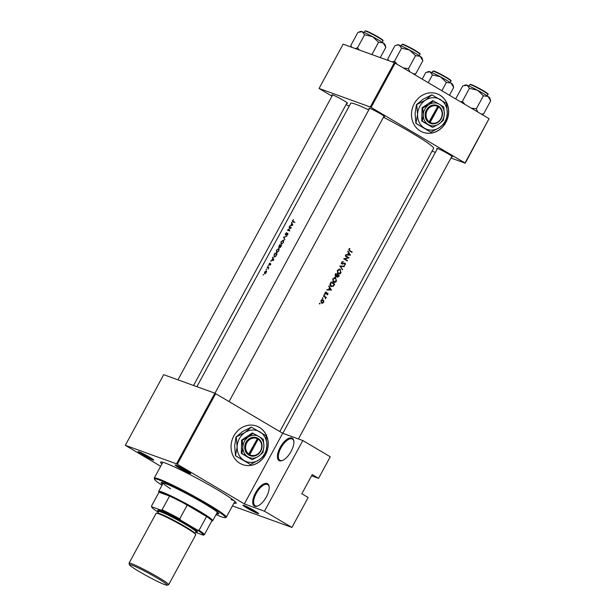 <?xml version="1.0" encoding="UTF-8"?>
<svg xmlns="http://www.w3.org/2000/svg" width="616" height="616" viewBox="0 0 616 616"><rect width="100%" height="100%" fill="white"/><g stroke="black" fill="none" stroke-linecap="round" stroke-linejoin="round"><path stroke-width="0.92" d="M279.471 460.753A12.982 5.729 120.6 0 1 280.188 447.393A12.982 5.729 120.6 0 1 291.83 437.999A12.982 5.729 120.6 0 1 293.832 441.087A12.982 5.729 120.6 0 1 290.583 452.29A12.982 5.729 120.6 0 1 282.32 460.537A12.982 5.729 120.6 0 1 279.471 460.753M293.87 441.472A12.297 5.428 -59.4 0 0 292.438 439.1A12.297 5.428 -59.4 0 0 292.03 438.908A12.297 5.428 -59.4 0 0 281.25 447.362A12.297 5.428 -59.4 0 0 279.918 460.267A12.297 5.428 -59.4 0 0 280.326 460.468A12.297 5.428 -59.4 0 0 282.682 460.383M254.77 506.26A12.982 5.729 120.6 0 1 255.478 492.9A12.982 5.729 120.6 0 1 267.121 483.506A12.982 5.729 120.6 0 1 269.123 486.586A12.982 5.729 120.6 0 1 265.873 497.797A12.982 5.729 120.6 0 1 257.619 506.044A12.982 5.729 120.6 0 1 254.77 506.26M269.169 486.979A12.297 5.428 -59.4 0 0 267.737 484.607A12.297 5.428 -59.4 0 0 267.321 484.415A12.297 5.428 -59.4 0 0 256.541 492.869A12.297 5.428 -59.4 0 0 255.209 505.775A12.297 5.428 -59.4 0 0 255.617 505.967A12.297 5.428 -59.4 0 0 257.973 505.89M265.473 454.716A20.497 18.326 109.9 0 0 256.626 426.072A20.497 18.326 109.9 0 0 233.818 435.982A20.497 18.326 109.9 0 0 242.665 464.618A20.497 18.326 109.9 0 0 265.473 454.716M265.357 454.67L265.357 454.67A20.497 18.326 109.9 0 1 242.612 464.603M265.642 454.131A20.497 18.326 109.9 0 0 256.564 426.056M257.68 513.505A8.878 0.662 28.5 0 1 248.456 508.893A8.878 0.662 28.5 0 1 243.058 505.174A8.878 0.662 28.5 0 1 243.959 505.39A8.878 0.662 28.5 0 1 252.622 509.686A8.878 0.662 28.5 0 1 258.628 513.629A8.878 0.662 28.5 0 1 257.68 513.505M244.675 505.667A8.2 0.616 -151.5 0 0 250.851 509.386A8.2 0.616 -151.5 0 0 257.334 512.543M152.837 459.967A8.878 0.662 28.5 0 1 143.613 455.355A8.878 0.662 28.5 0 1 138.223 451.643A8.878 0.662 28.5 0 1 139.124 451.851A8.878 0.662 28.5 0 1 147.778 456.148A8.878 0.662 28.5 0 1 153.784 460.09A8.878 0.662 28.5 0 1 152.837 459.967M139.84 452.136A8.2 0.616 -151.5 0 0 146.015 455.848A8.2 0.616 -151.5 0 0 152.491 459.005M189.828 473.358A8.878 0.662 28.5 0 1 180.611 468.745A8.878 0.662 28.5 0 1 175.214 465.034A8.878 0.662 28.5 0 1 176.114 465.242A8.878 0.662 28.5 0 1 184.769 469.538A8.878 0.662 28.5 0 1 190.775 473.488A8.878 0.662 28.5 0 1 189.828 473.358M176.831 465.527A8.2 0.616 -151.5 0 0 183.006 469.238A8.2 0.616 -151.5 0 0 189.482 472.395M369.4 108.763A8.878 0.662 28.5 0 1 368.969 108.177A8.878 0.662 28.5 0 1 369.87 108.393A8.878 0.662 28.5 0 1 378.524 112.682A8.878 0.662 28.5 0 1 384.538 116.632A8.878 0.662 28.5 0 1 383.814 116.586M332.409 95.372A8.878 0.662 28.5 0 1 331.978 94.787A8.878 0.662 28.5 0 1 332.879 94.995A8.878 0.662 28.5 0 1 341.534 99.291A8.878 0.662 28.5 0 1 347.54 103.242A8.878 0.662 28.5 0 1 346.816 103.195M437.252 148.903A8.878 0.662 28.5 0 1 436.813 148.325A8.878 0.662 28.5 0 1 437.714 148.533A8.878 0.662 28.5 0 1 446.377 152.83A8.878 0.662 28.5 0 1 452.383 156.772A8.878 0.662 28.5 0 1 451.659 156.726M161.908 463.979A43.043 3.211 28.5 0 1 160.791 461.985A43.043 3.211 28.5 0 1 165.157 463.016A43.043 3.211 28.5 0 1 207.115 483.822A43.043 3.211 28.5 0 1 236.236 502.949A43.043 3.211 28.5 0 1 233.957 503.103M445.899 122.407A20.497 18.326 109.9 0 0 437.052 93.771A20.497 18.326 109.9 0 0 414.245 103.681A20.497 18.326 109.9 0 0 423.1 132.317A20.497 18.326 109.9 0 0 445.899 122.407M445.784 122.368A20.497 18.326 109.9 0 0 445.784 122.361A20.497 18.326 109.9 0 1 423.038 132.294M446.069 121.822A20.497 18.326 109.9 0 0 436.99 93.748M347.724 251.397L348.548 252.737L347.516 254.631L345.784 254.962L350.427 255.178L347.948 250.989L347.724 251.397M342.019 264.095L344.991 263.455L345.099 264.333L344.236 265.357L345.437 264.595L345.176 263.07L342.226 263.725L342.049 262.531L343.166 261.515L341.672 262.308L342.173 264.172M342.665 263.787L341.549 263.479M343.851 263.263L344.991 263.455M344.421 266.251L339.832 265.927L342.465 269.846L340.625 266.366L344.198 266.651L344.421 266.251M335.081 277.485L335.805 277.747L332.702 278.825L333.433 282.166C334.65 282.736 335.674 282.367 336.498 281.05L335.458 277.585M331.046 286.432L333.425 286.186L334.734 284.091A47.139 3.519 -151.5 0 0 331.139 281.943L330.438 283.237C329.722 284.592 329.922 285.655 331.046 286.432L331.47 286.64M324.54 294.463L324.286 295.203L324.778 295.041L324.663 294.51L324.162 294.671M324.286 295.203L324.778 295.041L324.116 294.802M326.118 291.961L325.279 292.623L325.564 293.978L327.527 293.516L327.188 294.879L327.981 294.317L327.72 293.131L325.756 293.593L326.118 291.961M326.064 293.639L325.156 293.378M326.688 293.278L327.527 293.516M328.759 286.325L329.583 287.664L328.551 289.559L326.827 289.89L331.462 290.105L328.983 285.916L328.759 286.325M349.765 248.448L348.787 249.203L349.541 250.943A47.139 3.519 28.5 0 1 351.944 252.383L352.152 252.006A47.139 3.519 -151.5 0 0 349.78 250.589L349.156 249.449L349.765 248.448M326.257 297.382A47.139 3.519 -151.5 0 0 323.616 295.803L323.408 296.18A47.139 3.519 28.5 0 1 324.309 296.712L325.179 297.32L325.425 298.806L325.671 297.528A47.139 3.519 28.5 0 1 326.056 297.759L326.257 297.382L325.048 297.197M319.789 303.226L319.527 303.965L320.02 303.796L319.904 303.264L319.411 303.434M319.527 303.965L320.02 303.796L319.365 303.557M322.615 299.738L323.13 299.923L320.897 300.693L321.413 303.095L322.576 303.234L323.631 302.325L323.839 300.901L322.884 299.807M322.738 297.798L322.476 298.537L322.969 298.367L322.853 297.836L322.353 298.005M322.476 298.537L322.969 298.367L322.307 298.129M335.389 276.646L336.752 276.392L337.245 277.331L339.285 275.706A47.139 3.519 -151.5 0 0 335.689 273.558L335.073 274.69L335.574 276.738M339.639 269.107L340.355 269.369L337.26 270.447L337.984 273.781C339.2 274.359 340.225 273.981 341.048 272.672L340.009 269.2M349.026 257.757A47.139 3.519 -151.5 0 0 345.437 255.609L345.23 255.987A47.139 3.519 28.5 0 1 348.071 257.68L343.69 258.835A47.139 3.519 28.5 0 1 347.278 260.984L347.478 260.606A47.139 3.519 -151.5 0 0 344.675 258.92L348.987 257.835L347.978 257.38L348.987 257.835M279.803 431.547L433.587 148.317A47.139 3.519 -151.5 0 0 383.46 117.225M368.776 109.918A47.139 3.519 -151.5 0 0 355.755 104.281A47.139 3.519 -151.5 0 0 350.727 103.326L196.881 386.686M293.362 219.589L292.377 221.013L292.777 221.76A47.139 3.519 28.5 0 1 294.302 222.353L294.51 221.976A47.139 3.519 -151.5 0 0 293 221.39L293.362 219.589M294.379 222.207L293 221.39L292.777 220.613M292.377 221.013L292.777 221.76M292.816 225.094L291.691 222.268L291.791 223.562L290.76 225.456L289.535 226.241L292.816 225.094M291.383 227.727A47.139 3.519 -151.5 0 0 289.181 226.888L288.981 227.265A47.139 3.519 28.5 0 1 290.675 227.905L287.433 230.115A47.139 3.519 28.5 0 1 289.635 230.954L289.836 230.577A47.139 3.519 -151.5 0 0 288.072 229.891L291.383 227.727M286.602 232.509L285.239 234.157L285.37 235.027L287.58 233.664L286.756 235.489L287.764 234.534L287.772 233.287L285.547 234.634L285.932 234.858L285.67 233.695L286.602 232.509M287.58 233.664L287.764 234.527M286.779 236.213L283.583 237.206L284.823 239.816L284.03 237.337L286.779 236.213M283.537 240.071L281.05 241.757L280.958 244.367L283.383 242.612L283.437 240.001M281.643 245.676A47.139 3.519 -151.5 0 0 279.441 244.837L278.686 247.524L279.679 246.924L279.895 247.594L281.643 245.676M279.98 247.101L279.895 247.594M278.986 248.448L276.499 250.142L276.407 252.752L278.832 250.989L278.886 248.387M277.092 254.054A47.139 3.519 -151.5 0 0 274.89 253.215L274.182 254.516L274.051 257.034L275.822 256.202L277.092 254.054M273.851 260.021L272.726 257.195L272.826 258.489L271.795 260.383L270.57 261.169L273.851 260.021M269.723 263.117L268.899 264.249L268.992 264.972L270.432 264.025L269.977 265.28L270.632 263.648L269.192 264.595L269.723 263.117M269.169 264.58L269.238 263.964M270.432 264.025L270.624 264.618M268.899 264.249L268.992 264.972M268.291 265.681L267.86 266.166L268.291 265.681L268.276 266.097M268.93 267.675A47.139 3.519 -151.5 0 0 267.359 267.082L267.159 267.46A47.139 3.519 28.5 0 1 267.66 267.644L268.168 267.914L268.114 269.115L268.484 267.952A47.139 3.519 28.5 0 1 268.73 268.045L268.93 267.675M267.66 267.644L268.507 268.114M266.505 269.023L266.05 269.5L266.482 269.015L266.466 269.423M266.451 270.77L264.664 271.987L264.587 273.858L266.289 272.603L266.312 270.694L266.651 271.325M263.556 274.451L263.101 274.921L263.54 274.436L263.517 274.851M215.692 393.616L177.331 464.272L176.515 463.856L214.876 393.2L282.698 433.264L302.833 440.548L330.268 456.779L318.564 478.339L312.235 474.59L301.832 493.755L308.162 497.497L291.907 527.435L232.432 505.905M177.331 464.272L244.336 503.911L282.698 433.264M394.332 62.686L395.149 63.109L371.086 107.415L370.27 106.999L394.332 62.686L343.127 44.152L319.073 88.465L331.978 96.165M346.1 104.52L349.11 106.306M371.086 107.415L465.003 162.978L489.058 118.672L465.242 163.186L450.958 158.019M435.366 152.375L432.039 151.166M395.149 63.109L489.058 118.672M370.27 106.999L319.073 88.465M176.515 463.856L125.318 445.314L160.653 466.289M311.573 475.806L318.564 478.339M214.876 393.2L163.679 374.667L125.318 445.314M302.833 440.548L264.472 511.203L291.907 527.435M264.472 511.203L244.336 503.911M231.031 499.615A40.995 3.065 -151.5 0 0 233.81 500.477M273.327 258.782L272.826 258.489M272.973 257.881L272.503 257.603M273.381 259.86L272.126 260.268L272.934 258.774L273.766 260.091M273.442 259.074L272.934 258.774M270.817 263.995L270.309 263.694M268.792 267.929L267.359 267.082M349.78 250.589L352.152 252.006M349.364 248.633L349.926 248.833M348.895 249.041L349.357 249.203M348.741 249.303L349.156 249.449M266.274 272.634L264.734 273.45L265.234 273.75L264.849 272.056L266.104 271.063L266.651 271.387L266.204 271.125M266.104 271.063L266.089 272.518M276.9 254.408L274.89 253.215M274.89 253.669A47.139 3.519 28.5 0 1 276.646 254.339L275.714 255.894L274.159 256.618L274.813 257.003L274.035 255.37L274.89 253.669M278.802 251.043L276.538 252.337L277.146 252.699L276.615 252.375L276.715 250.204L278.586 248.718L279.287 249.118L278.748 248.81M278.586 248.718L278.578 250.912M281.45 246.023L279.441 244.837M281.196 245.953L280.057 247.201L280.48 247.447L280.457 245.669A47.139 3.519 28.5 0 1 281.196 245.953L281.42 246.084M280.234 245.584L278.856 247.131L279.256 247.363L278.886 247.147L279.441 245.284A47.139 3.519 28.5 0 1 280.234 245.584L280.442 245.707M283.352 242.665L281.089 243.951L281.697 244.313L281.166 243.99L281.266 241.819L283.137 240.332L283.837 240.74M283.845 240.748L283.298 240.425M283.137 240.332L283.129 242.527M284.068 237.422L283.614 237.152M284.115 237.514L283.583 237.206M288.003 233.795L287.302 233.379M291.045 227.989L289.181 226.888M289.689 230.854L288.072 229.891M287.942 230.299L287.48 230.022M292.284 223.854L291.791 223.562M291.938 222.954L291.468 222.676M292.346 224.932L291.083 225.34L291.899 223.847L292.731 225.163M292.408 224.147L291.899 223.847M330.43 289.651L331.493 290.051M330.445 289.674L331.462 290.105M330.415 289.728L327.011 289.551M330.8 289.666L329.036 289.582L329.845 288.088L330.8 289.666M328.621 289.435L329.036 289.582M329.437 287.942L329.845 288.088M326.757 293.231L327.404 293.47M325.595 293.339L324.917 293.67M325.679 292.161L326.234 292.361M326.603 292.723L326.888 293.917M323.508 296.003L325.163 296.981M325.217 297.366L325.671 297.528M325.31 298.39L325.695 298.529M323.338 300.724L323.839 300.901M321.668 302.756L322.576 303.234M321.999 299.515L322.722 300.5M323.315 302.133L321.614 302.718L321.229 300.885L322.93 300.3L323.315 302.133M321.59 299.792L322.93 300.3M331.031 282.143L334.734 284.091M332.94 286.017L333.425 286.186M331.67 286.248L330.923 286.355M331.316 282.544A47.139 3.519 28.5 0 1 334.172 284.245L333.21 285.77L331.254 286.063L330.499 284.276L331.316 282.544L330.9 282.39M330.33 285.755L331.577 286.217L330.299 285.716M330.068 284.122L330.499 284.276M334.873 277.47L335.389 278.016M336.097 280.911L336.498 281.05M333.988 281.951L333.256 282.051M336.128 280.858L333.633 281.789L333.094 279.04L335.605 278.124L336.128 280.858M332.732 281.497L333.918 281.928L332.709 281.458M332.679 278.886L333.094 279.04M334.195 277.585L335.605 278.124M335.581 273.758L339.285 275.706M336.321 276.238L336.752 276.392M338.723 275.868L337.445 276.954L337.583 275.183A47.139 3.519 28.5 0 1 338.723 275.868M337.037 275.29L337.445 275.437M337.175 275.036L337.583 275.183M337.214 274.959L336.613 275.968L335.597 276.268L335.866 274.159A47.139 3.519 28.5 0 1 337.214 274.959M335.158 274.543L335.574 274.69M335.45 274.005L335.866 274.159M339.424 269.084L339.947 269.639M340.648 272.526L341.048 272.672M338.538 273.566L337.814 273.666M340.679 272.472L338.184 273.404L337.645 270.655L340.155 269.746L340.679 272.472M337.283 273.111L338.477 273.543L337.26 273.073M337.229 270.501L337.645 270.655M338.723 269.192L340.155 269.746M343.212 266.158L344.198 266.651M343.15 266.274L339.87 265.981M339.97 266.127L340.625 266.366M342.049 269.215L342.681 269.446M342.334 261.677L343.158 261.977M341.634 262.385L342.049 262.531M345.029 264.449L345.437 264.595M344.105 263.132L344.798 263.386M343.181 263.61L343.72 263.802M345.33 255.809L347.978 257.38M344.013 258.681L344.675 258.92M343.874 258.712L347.478 260.606M349.395 254.724L350.458 255.124M349.411 254.747L350.427 255.178M349.38 254.801L345.976 254.624M349.765 254.739L347.994 254.654L348.81 253.161L349.765 254.739M347.586 254.508L347.994 254.654M348.402 253.014L348.81 253.161M216.039 514.63A40.309 3.011 -151.5 0 0 225.163 517.625A40.309 3.011 -151.5 0 0 206.922 504.388L204.697 503.318L206.922 504.388A40.309 3.011 -151.5 0 0 171.325 485.293A40.309 3.011 -151.5 0 0 154.516 479.263A40.309 3.011 -151.5 0 0 162 485.285M216.562 513.667A32.794 2.449 -151.5 0 0 218.765 513.898A32.794 2.449 -151.5 0 0 203.757 503.241A32.794 2.449 -151.5 0 0 161.13 482.598A32.794 2.449 -151.5 0 0 162.524 484.322M161.569 482.451A32.794 2.449 -151.5 0 0 162.847 483.729M154.516 479.263L154.239 478.347A40.995 3.065 28.5 0 1 154.246 478.085A40.995 3.065 28.5 0 1 207.53 503.896A40.995 3.065 28.5 0 1 226.295 517.209A40.995 3.065 28.5 0 1 226.087 517.355L225.163 517.625M170.578 488.819A30.746 2.295 28.5 0 1 163.255 482.975A30.746 2.295 28.5 0 1 163.44 482.859M217.286 512.096A30.746 2.295 28.5 0 1 217.294 512.32L212.743 520.697A30.746 2.295 28.5 0 1 212.582 520.813L211.773 521.044M216.886 513.066A32.794 2.449 -151.5 0 0 218.649 513.444M453.692 87.487L452.829 84.608A13.752 1.024 28.5 0 0 451.066 83.083A13.752 1.024 -151.5 0 0 446.531 80.226A13.752 1.024 -151.5 0 0 440.448 76.8L446.415 82.413L451.066 83.083L453.692 87.487L449.48 95.249M441.888 90.76L446.415 82.413M432.455 74.921L440.448 76.8A13.752 1.024 -151.5 0 0 430.122 71.849L432.455 74.921L428.236 82.683M422.183 79.102L425.772 72.503L430.122 71.849A13.752 1.024 -151.5 0 0 428.728 71.518L427.273 71.941M490.683 100.878L489.82 97.998A13.752 1.024 28.5 0 0 488.057 96.473A13.752 1.024 -151.5 0 0 483.529 93.617A13.752 1.024 -151.5 0 0 477.438 90.19L483.406 95.803L488.057 96.473L490.683 100.878L483.606 113.914L481.227 114.037M477.708 111.95L476.33 108.84L483.406 95.803M476.33 108.84L471.217 108.116M469.446 88.311L477.438 90.19A13.752 1.024 -151.5 0 0 467.12 85.239L469.446 88.311L462.37 101.347L460.768 101.933M464.887 104.366L462.37 101.347M455.686 98.922L462.762 85.894L467.12 85.239A13.752 1.024 -151.5 0 0 465.719 84.908L464.264 85.339M482.005 114.499L483.606 113.914M409.856 71.81L408.485 68.699L403.372 67.968M388.681 60.645L387.834 58.782L388.357 60.53M387.834 58.782L394.91 45.746L396.419 45.191L399.268 45.091L401.601 48.163L409.594 50.05L415.561 55.656L420.212 56.333L422.838 60.73L415.762 73.766L413.375 73.897M414.152 74.351L415.762 73.766M396.419 45.191L397.874 44.768A13.752 1.024 28.5 0 1 399.268 45.091A13.752 1.024 -151.5 0 1 409.594 50.05A13.752 1.024 -151.5 0 1 420.212 56.333A13.752 1.024 -151.5 0 1 421.975 57.85L422.838 60.73M408.485 68.699L415.561 55.656M397.035 64.226L394.517 61.2L401.601 48.163M394.517 61.2L392.261 61.939M351.69 47.255L350.843 45.392L351.366 47.139M350.843 45.392L357.919 32.355L362.277 31.701L364.61 34.773L372.603 36.66L378.57 42.265L383.221 42.943L385.847 47.34L380.272 57.604M359.428 31.801L360.884 31.37A13.752 1.024 28.5 0 1 362.277 31.701A13.752 1.024 -151.5 0 1 372.603 36.66A13.752 1.024 -151.5 0 1 383.221 42.943A13.752 1.024 -151.5 0 1 384.985 44.46L385.847 47.34M371.887 54.57L378.57 42.265M359.244 49.988L357.526 47.809L364.61 34.773M357.526 47.809L355.27 48.548M158.936 492.361L158.697 491.553A30.746 2.295 28.5 0 1 158.705 491.36A30.746 2.295 28.5 0 1 198.668 510.718A30.746 2.295 28.5 0 1 212.743 520.697M195.534 532.34L203.234 535.127A29.375 2.195 -151.5 0 0 203.265 535.119L203.28 535.119A29.375 2.195 -151.5 0 0 197.428 530.091L199.099 530.291A30.061 2.248 28.5 0 1 204.335 534.742L211.812 520.974A30.061 2.248 -151.5 0 0 206.576 516.516A30.061 2.248 -151.5 0 0 198.052 511.211A30.061 2.248 -151.5 0 0 187.233 505.074A30.061 2.248 -151.5 0 0 169.562 496.049L159.02 492.23A30.061 2.248 -151.5 0 0 158.974 492.284L151.498 506.059A30.061 2.248 28.5 0 1 151.544 506.005L151.952 506.868A29.375 2.195 -151.5 0 0 151.767 507.168A29.375 2.195 -151.5 0 0 157.765 511.911L158.266 512.204M199.099 530.291L206.576 516.516L187.233 505.074L179.756 518.841L180.773 520.235A29.375 2.195 -151.5 0 0 161.03 510.156L162.085 509.825L169.562 496.049A30.061 2.248 -151.5 0 0 159.02 492.23L151.544 506.005M204.335 534.742A30.061 2.248 28.5 0 1 204.296 534.796L203.234 535.127M197.428 530.091L180.773 520.235M161.03 510.156L151.952 506.868M151.767 507.168L151.498 506.244A30.061 2.248 28.5 0 1 151.498 506.059M162.085 509.825A30.061 2.248 28.5 0 1 179.756 518.841M157.365 578.154A21.452 1.602 -151.5 0 0 138.423 567.99A21.452 1.602 -151.5 0 0 129.476 564.787A21.452 1.602 -151.5 0 0 139.301 571.617A21.452 1.602 -151.5 0 0 167.075 585.2A21.452 1.602 -151.5 0 0 157.365 578.154M129.476 564.787L129.037 563.309A22.546 1.686 28.5 0 1 129.044 563.17A22.546 1.686 28.5 0 1 158.351 577.361A22.546 1.686 28.5 0 1 168.669 584.684A22.546 1.686 28.5 0 1 168.553 584.769L167.075 585.2M195.688 532.062A21.86 1.632 -151.5 0 0 196.373 532.108A21.86 1.632 -151.5 0 0 186.471 524.932A21.86 1.632 -151.5 0 0 167.167 514.576A21.86 1.632 -151.5 0 0 158.05 511.303A21.86 1.632 -151.5 0 0 158.458 511.85M158.05 511.303L157.773 510.379A22.546 1.686 28.5 0 1 167.175 513.759A22.546 1.686 28.5 0 1 187.087 524.439A22.546 1.686 28.5 0 1 197.289 531.839L196.373 532.108M157.681 513.29L158.659 511.496A21.183 1.578 28.5 0 1 186.186 524.824A21.183 1.578 28.5 0 1 195.88 531.7L194.91 533.502A21.183 1.578 28.5 0 0 185.208 526.626A21.183 1.578 28.5 0 0 157.681 513.29L157.35 513.552M129.044 563.17L156.156 513.236A22.546 1.686 28.5 0 1 185.462 527.427A22.546 1.686 28.5 0 1 195.78 534.75L168.669 584.684M257.357 438.731L248.31 454.77L249.365 455.393A9.563 8.555 109.9 0 0 260.768 451.074A9.563 8.555 109.9 0 0 258.45 438.654L257.411 438.007L257.357 438.731A8.878 7.939 109.9 0 0 246.816 442.75A8.878 7.939 109.9 0 0 248.933 454.254M257.411 438.007L257.396 438.03A9.563 8.555 109.9 0 0 246 442.334A9.563 8.555 109.9 0 0 248.317 454.754M252.283 459.675L258.389 456.387L262.986 452.552L263.918 446.207L263.332 439.316L258.913 436.521L252.352 432.963L241.649 440.078L241.303 453.314L251.659 459.444L247.855 456.88A11.612 10.387 109.9 0 0 258.389 456.387A11.612 10.387 109.9 0 0 263.918 446.207A11.612 10.387 109.9 0 0 258.913 436.521A11.612 10.387 109.9 0 0 248.379 437.013L242.273 440.301L241.649 440.078M252.976 433.187L248.379 437.013A11.612 10.387 109.9 0 0 242.858 447.193L241.926 453.545L241.303 453.314M242.273 440.301L242.858 447.193A11.612 10.387 109.9 0 0 247.855 456.88L241.926 453.545M236.313 437.168L237.137 446.9A16.401 14.661 109.9 0 0 244.206 460.575A16.401 14.661 109.9 0 0 259.067 459.875A16.401 14.661 109.9 0 0 266.874 445.507A16.401 14.661 109.9 0 0 259.806 431.831A16.401 14.661 109.9 0 0 244.937 432.532A16.401 14.661 109.9 0 0 237.137 446.9L235.489 455.74L234.665 446.007L235.974 437.044L242.465 431.631L251.428 427.119L244.937 432.532L235.974 437.044M235.82 455.863L250.442 464.51L259.067 459.875L265.558 454.469L266.874 445.507L266.05 435.774L251.428 427.119M250.442 464.51L235.489 455.74M249.365 455.393L258.45 438.654M249.988 454.877A8.878 7.939 109.9 0 0 260.53 450.866A8.878 7.939 109.9 0 0 258.412 439.354M248.841 455.085L257.888 438.423L257.388 438.13M257.888 438.423L258.466 438.63M437.783 106.429L428.744 122.445L429.799 123.069A9.563 8.555 109.9 0 0 441.202 118.765A9.563 8.555 109.9 0 0 438.877 106.345L437.837 105.698L437.783 106.429A8.878 7.939 109.9 0 0 427.242 110.441A8.878 7.939 109.9 0 0 429.36 121.945M437.822 105.721A9.563 8.555 109.9 0 0 426.426 110.025A9.563 8.555 109.9 0 0 428.744 122.445M432.709 127.366L438.815 124.078L443.412 120.251L444.344 113.898L443.759 107.007L439.339 104.219L432.778 100.654L422.075 107.769L421.729 121.013L432.085 127.135L428.289 124.578A11.612 10.387 109.9 0 0 438.815 124.078A11.612 10.387 109.9 0 0 444.344 113.898A11.612 10.387 109.9 0 0 439.339 104.219A11.612 10.387 109.9 0 0 428.805 104.712L422.699 107.993L422.075 107.769M433.402 100.878L428.805 104.712A11.612 10.387 109.9 0 0 423.284 114.892L422.353 121.236L421.729 121.013M422.699 107.993L423.284 114.892A11.612 10.387 109.9 0 0 428.289 124.578L422.353 121.236M416.739 104.859L417.563 114.591A16.401 14.661 109.9 0 0 424.632 128.267A16.401 14.661 109.9 0 0 439.493 127.566A16.401 14.661 109.9 0 0 447.301 113.198A16.401 14.661 109.9 0 0 440.232 99.523A16.401 14.661 109.9 0 0 425.363 100.223A16.401 14.661 109.9 0 0 417.563 114.591L415.916 123.431L415.092 113.698L416.408 104.735L422.892 99.33L431.855 94.81L425.363 100.223L416.408 104.735M416.254 123.554L430.869 132.201L439.493 127.566L445.984 122.161L447.301 113.198L446.477 103.465L431.855 94.81M430.869 132.201L415.916 123.431M429.799 123.069L438.877 106.345M430.415 122.576A8.878 7.939 109.9 0 0 440.956 118.557A8.878 7.939 109.9 0 0 438.838 107.053M429.267 122.784L438.315 106.114L437.822 105.821M438.315 106.114L438.892 106.322M326.234 293.57L326.726 293.747M333.872 284.792L334.272 284.939M330.638 282.867L331.054 283.021M338.438 276.376L338.839 276.522M432.84 71.202L433.926 71.056L446.2 77.239C450.496 79.903 452.044 81.15 450.858 80.981A10.249 0.762 -151.5 0 0 446.161 77.654A10.249 0.762 -151.5 0 0 432.84 71.202L432.062 72.634M446.215 77.246A9.841 0.731 28.5 0 1 450.442 80.465M433.502 71.263A9.841 0.731 28.5 0 1 437.037 72.349A9.841 0.731 28.5 0 1 446.184 77.231M470.501 84.654A9.841 0.731 28.5 0 1 474.027 85.747A9.841 0.731 28.5 0 1 483.183 90.621C487.487 93.293 489.035 94.541 487.849 94.371A10.249 0.762 -151.5 0 0 483.16 91.045A10.249 0.762 -151.5 0 0 469.839 84.592L469.053 86.024M483.206 90.637A9.841 0.731 28.5 0 1 487.433 93.855M415.307 50.905A10.249 0.762 -151.5 0 0 401.986 44.452L403.064 44.306L415.346 50.489C422.445 54.97 419.365 53.461 419.997 54.231A10.249 0.762 -151.5 0 0 415.307 50.905M402.648 44.514A9.841 0.731 28.5 0 1 406.183 45.599A9.841 0.731 28.5 0 1 415.33 50.481M415.353 50.497A9.841 0.731 28.5 0 1 419.588 53.708M378.316 37.507A10.249 0.762 -151.5 0 0 364.995 31.062L366.073 30.915L378.355 37.099C385.454 41.58 382.374 40.071 383.006 40.841A10.249 0.762 -151.5 0 0 378.316 37.507M365.658 31.123A9.841 0.731 28.5 0 1 369.184 32.209A9.841 0.731 28.5 0 1 378.34 37.091M378.363 37.106A9.841 0.731 28.5 0 1 382.59 40.317M292.793 221.298L294.895 222.545M268.06 267.829L268.507 268.091M327.466 293.486L326.341 293.077M325.833 293.632L324.686 293.216M342.319 263.771L341.179 263.355M344.898 263.409L343.813 263.017M226.295 517.209L234.896 501.378M154.246 478.085L162.84 462.254M347.062 102.741L193.547 385.477M332.655 94.918L177.955 379.833M450.858 80.981L450.08 82.413M214.945 393.231L369.646 108.308M229.09 401.54L384.053 116.139M487.849 94.371L487.071 95.811M469.839 84.592L470.917 84.446L483.19 90.629M437.491 148.456L282.829 433.31M451.905 156.279L298.421 438.954M401.986 44.452L401.208 45.884M419.997 54.231L419.219 55.663M364.995 31.062L364.218 32.494M383.006 40.841L382.228 42.273M158.705 491.36L163.255 482.975M194.872 533.918L194.91 533.502"/></g></svg>
